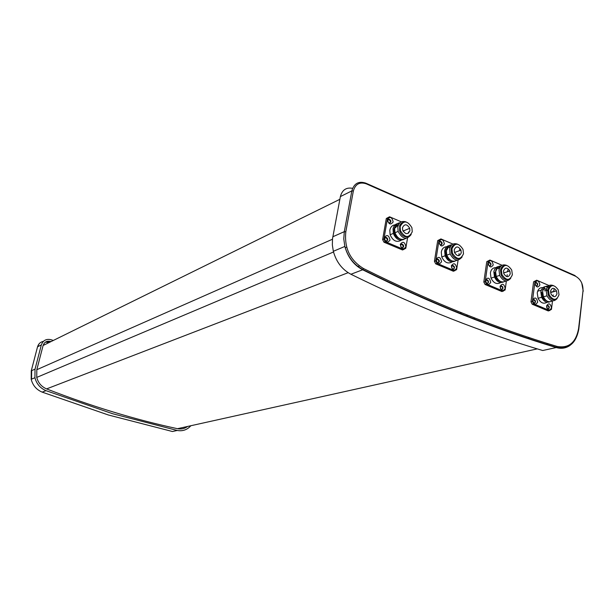 <?xml version="1.0" encoding="UTF-8"?>
<svg xmlns="http://www.w3.org/2000/svg" width="614" height="614" viewBox="0 0 614 614"><rect width="100%" height="100%" fill="white"/><g stroke="black" fill="none" stroke-linecap="round" stroke-linejoin="round"><path stroke-width="0.92" d="M190.87 425.725C187.17 429.846 182.627 431.427 177.239 430.46L112.738 413.767L45.996 390.657C40.255 388.209 36.564 383.903 34.929 377.725L35.029 369.144L41.338 344.922C43.026 340.402 46.227 338.659 50.954 339.695L53.318 340.463M559.009 294.728L558.249 289.877C554.104 284.159 550.858 284.274 548.509 290.23L549.231 295.027C553.398 300.829 556.66 300.73 559.009 294.728M551.349 285.871C549.3 286.308 548.064 287.851 547.634 290.476L548.356 295.265C550.152 298.78 552.446 300.146 555.24 299.371M535.032 283.637L535.208 284.85C536.268 286.308 537.089 286.285 537.695 284.781L537.511 283.568C536.459 282.118 535.631 282.141 535.032 283.637M536.69 285.947L537.342 284.888L537.158 283.676L535.677 282.578M546.652 306.639L546.836 307.852C547.88 309.295 548.701 309.264 549.292 307.752L549.108 306.532C548.064 305.097 547.243 305.135 546.652 306.639M548.256 308.934L548.939 307.844L548.747 306.632L547.327 305.557M532.783 300.814L532.96 302.011C534.019 303.493 534.855 303.469 535.469 301.942L535.293 300.737C534.234 299.271 533.405 299.294 532.783 300.814M534.433 303.132L535.109 302.042L534.932 300.837L533.466 299.732M549.238 287.874C544.956 285.395 542.147 286.723 540.811 291.865L541.625 297.306C543.82 301.52 546.567 303.017 549.86 301.804M547.158 290.437L544.311 288.066M542.876 287.636C539.821 287.444 537.948 289.194 537.25 292.87L538.056 298.297C540.619 302.978 543.628 304.291 547.082 302.234M552.454 292.034L552.27 291.581M551.38 292.333L551.188 291.88M557.159 298.504C553.674 302.234 550.274 301.344 546.967 295.833L546.145 290.353C547.166 285.794 549.599 284.221 553.437 285.617M554.005 291.604L553.928 289.509M549.062 287.743L550.067 286.746C546.168 285.172 543.674 286.715 542.607 291.351L543.421 296.815C545.992 301.505 549 302.832 552.462 300.791M550.558 291.105L551.004 294.045C553.552 297.583 555.54 297.521 556.975 293.86L556.514 290.898C553.981 287.398 551.994 287.467 550.558 291.105M539.898 284.965C537.741 288.181 536.091 287.475 534.947 282.839C537.112 279.623 538.762 280.337 539.898 284.965M553.644 290.867L553.398 291.773M537.68 302.134C535.508 305.396 533.85 304.705 532.699 300.039C534.878 296.777 536.536 297.475 537.68 302.134M551.502 307.944C549.369 311.198 547.734 310.507 546.59 305.879C548.724 302.633 550.359 303.324 551.502 307.944M512.36 274.734L511.738 270.083C507.479 263.905 504.025 263.882 501.362 270.022L501.945 274.596C506.235 280.874 509.704 280.92 512.36 274.734M504.217 265.685C502.198 266.2 500.963 267.742 500.517 270.29L501.101 274.865C502.981 278.771 505.476 280.276 508.599 279.385M488.222 263.552L488.368 264.711C489.45 266.284 490.325 266.299 491.008 264.749L490.862 263.59C489.78 262.024 488.897 262.009 488.222 263.552M490.01 265.916L490.663 264.864L490.517 263.705L488.874 262.508M500.21 287.129L500.364 288.288C501.438 289.846 502.313 289.854 502.981 288.296L502.828 287.129C501.753 285.579 500.878 285.579 500.21 287.129M501.945 289.486L502.628 288.396L502.482 287.229L500.894 286.047M485.697 281.035L485.843 282.179C486.925 283.775 487.815 283.783 488.506 282.21L488.368 281.066C487.286 279.477 486.395 279.462 485.697 281.035M487.478 283.399L488.161 282.317L488.023 281.174L486.38 279.953M502.221 267.52L501.761 267.236M500.425 266.691C496.91 266.069 494.715 267.781 493.833 271.841L494.493 277.037C496.78 281.696 499.75 283.353 503.411 281.995M499.259 269.009L497.54 268.019M495.951 267.643C492.942 267.627 491.077 269.4 490.371 272.954L491.023 278.127C493.671 283.254 496.895 284.719 500.709 282.532M502.099 267.727L501.546 267.527M499.98 267.336C497.954 267.55 496.611 268.825 495.943 271.158M510.733 278.249C506.926 282.501 503.234 281.55 499.673 275.402L499.013 270.175C500.103 265.593 502.636 263.997 506.619 265.386M507.571 271.718L507.425 271.334M501.139 265.939C498.131 265.939 496.281 267.712 495.575 271.281L496.235 276.484C498.883 281.626 502.122 283.115 505.936 280.943M503.511 270.943L503.871 273.744C506.489 277.566 508.607 277.597 510.234 273.821L509.858 270.989C507.248 267.205 505.138 267.182 503.511 270.943M493.234 264.926C490.939 268.18 489.212 267.435 488.053 262.7C490.356 259.453 492.083 260.19 493.234 264.926M490.739 282.394C488.429 285.702 486.687 284.965 485.528 280.199C487.846 276.906 489.588 277.635 490.739 282.394M505.207 288.48C502.935 291.773 501.224 291.051 500.065 286.316C502.344 283.031 504.056 283.752 505.207 288.48M412.24 231.816L411.917 227.717C407.473 220.48 403.551 220.111 400.136 226.627L400.42 230.634C404.879 237.986 408.824 238.386 412.24 231.816M402.914 222.414L401.157 223.435L399.722 225.591L399.637 230.956C401.671 235.845 404.657 237.664 408.594 236.413M387.802 220.472L387.879 221.477C389 223.327 389.997 223.427 390.872 221.784L390.796 220.771C389.675 218.929 388.677 218.83 387.802 220.472M389.913 222.943L390.481 220.91L388.439 219.459M400.612 245.285L400.689 246.306C401.809 248.133 402.799 248.217 403.651 246.559L403.575 245.531C402.454 243.72 401.472 243.635 400.612 245.285M402.654 247.749L403.252 245.661L401.287 244.226M384.663 238.585L384.725 239.575C385.853 241.448 386.858 241.548 387.749 239.882L387.68 238.877C386.559 237.012 385.554 236.92 384.663 238.585M386.751 241.064L387.357 239.007L385.331 237.534M401.203 223.957L400.796 223.795M399.284 223.465C395.953 223.389 393.866 225.184 393.021 228.861L393.336 233.412C395.792 239.184 399.307 241.187 403.882 239.422M400.105 226.643L399.522 226.182M398.194 225.407L397.12 225.016M395.132 224.816C392.285 225.177 390.512 226.973 389.813 230.212L390.12 234.74C392.922 240.964 396.675 242.776 401.364 240.197M400.942 224.363L400.42 224.279M398.647 224.417L395.232 227.932M400.635 224.954L400.09 224.801M398.509 224.678C396.114 225.008 394.618 226.551 394.027 229.298L394.303 233.19C395.362 236.267 397.22 238.163 399.875 238.869M411.173 234.51C406.675 240.174 402.331 239.145 398.133 231.424L397.818 226.85C399.062 222.245 401.817 220.603 406.084 221.946M399.944 222.767C397.104 223.128 395.332 224.939 394.633 228.185L394.948 232.744C397.757 238.992 401.518 240.834 406.222 238.255M402.5 227.641L402.684 230.096C405.401 234.579 407.811 234.817 409.899 230.81L409.699 228.316C406.99 223.88 404.588 223.657 402.5 227.641M393.144 221.938C390.527 225.261 388.631 224.448 387.442 219.49C390.059 216.174 391.962 216.988 393.144 221.938M390.028 240.043C387.396 243.42 385.485 242.614 384.287 237.633C386.927 234.264 388.839 235.062 390.028 240.043M405.923 246.728C403.344 250.098 401.464 249.307 400.274 244.349C402.861 240.995 404.741 241.786 405.923 246.728M463.493 253.782L463.017 249.391C458.658 242.699 454.974 242.522 451.965 248.839L452.395 253.16C456.785 259.952 460.485 260.159 463.493 253.782M454.797 244.549C452.817 245.155 451.605 246.682 451.144 249.138L451.582 253.452C453.539 257.819 456.271 259.476 459.763 258.417M439.202 242.522L439.309 243.604C440.415 245.316 441.351 245.37 442.118 243.773L442.011 242.683C440.906 240.987 439.969 240.934 439.202 242.522M441.136 244.94L441.681 242.806L439.847 241.486M451.589 266.699L451.697 267.796C452.802 269.485 453.731 269.523 454.483 267.919L454.368 266.814C453.27 265.141 452.341 265.094 451.589 266.699M453.462 269.109L454.145 268.034L454.03 266.929L452.272 265.632M436.377 260.313L436.485 261.387C437.59 263.114 438.534 263.168 439.317 261.549L439.217 260.466C438.112 258.747 437.168 258.694 436.377 260.313M438.304 262.738L438.887 260.582L437.061 259.246M452.932 246.229L452.503 246.014M451.083 245.569C447.644 245.224 445.495 246.981 444.628 250.865L445.112 255.762C447.491 260.942 450.714 262.761 454.805 261.226M449.947 247.68L448.535 247.02M446.754 246.721C443.815 246.889 441.988 248.678 441.282 252.085L441.765 256.967C444.49 262.6 447.967 264.235 452.188 261.879M452.748 246.536L452.211 246.398M450.538 246.352L448.205 247.557L446.777 250.075M452.426 247.189L451.866 246.958M450.369 246.674C447.798 246.774 446.209 248.309 445.587 251.272L446.01 255.462C447.107 258.294 448.857 260.006 451.267 260.597M462.119 256.951C457.975 261.833 453.976 260.835 450.116 253.958L449.625 249.031C450.791 244.433 453.431 242.822 457.553 244.18M451.774 244.848C448.834 245.032 447.007 246.828 446.309 250.243L446.792 255.155C449.525 260.812 453.009 262.47 457.238 260.121M454.214 249.806L454.49 252.454C457.161 256.591 459.418 256.713 461.26 252.83L460.976 250.151C458.305 246.053 456.056 245.938 454.214 249.806M444.367 243.935C441.919 247.227 440.108 246.452 438.933 241.601C441.389 238.324 443.201 239.099 444.367 243.935M441.581 261.717C439.11 265.064 437.291 264.296 436.109 259.423C438.588 256.092 440.407 256.859 441.581 261.717M456.739 268.095C454.314 271.426 452.518 270.667 451.344 265.831C453.769 262.508 455.565 263.26 456.739 268.095M570.214 345.268C566.054 348.253 561.396 349.013 556.23 347.555L542.699 350.517C513.197 341.791 482.458 331.13 450.484 318.528C418.487 305.91 385.3 291.151 350.924 274.258C342.136 269.592 336.28 261.94 333.341 251.303L332.351 244.978L332.512 238.769L340.379 196.587C342.167 189.926 346.242 187.17 352.589 188.329M50.97 341.614L50.501 341.461C46.864 340.67 44.4 342.013 43.103 345.49L36.809 369.697L36.74 377.41C38.206 382.89 41.491 386.72 46.595 388.9C91.709 406.407 135.341 419.677 177.492 428.695C181.199 429.424 184.561 428.672 187.592 426.454M532.2 304.222L530.98 301.804L532.399 301.413L533.62 303.83L532.2 304.222L548.348 310.976L551.441 309.41L552.516 300.799M533.604 281.795L536.697 280.214L533.604 281.795L530.98 301.804M485.083 284.505L483.824 282.033L485.198 281.603L486.457 284.082L485.083 284.505L501.983 291.573L505.13 289.969L506.373 280.959M486.764 261.671L489.918 260.044L486.764 261.671L483.824 282.033M383.973 242.208L382.622 239.598L383.896 239.076L385.247 241.686L383.973 242.208L402.546 249.975L405.808 248.279L407.519 238.025M386.298 218.5L389.56 216.78L386.298 218.5L382.622 239.598M435.725 263.859L434.428 261.318L435.748 260.843L437.061 263.391L435.725 263.859L453.431 271.265L456.639 269.615L458.09 260.067M437.721 240.596L440.929 238.923L437.721 240.596L434.428 261.318M437.061 263.391L454.782 270.812M458.758 255.7L459.08 253.605M459.533 250.635L459.779 249.008M452.925 244.096L440.929 238.923M439.041 240.089L435.748 260.843M402.584 229.736L403.268 231.417M385.247 241.686L403.835 249.476M408.31 233.335L408.54 231.923M401.341 221.861L389.56 216.78M387.572 217.947L383.896 239.076M494.754 272.232L495.321 276.676C496.434 279.27 498.084 280.821 500.28 281.319M486.457 284.082L503.373 291.166M506.972 276.653L507.233 274.757M507.724 271.242L507.931 269.723M502.099 265.302L489.918 260.044M488.138 261.211L485.198 281.603M544.526 290.806L546.606 290.391M541.694 292.233L542.86 297.821L544.756 300.039L547.074 301.098M533.62 303.83L549.776 310.6M553.068 296.393L553.26 294.889M553.659 291.696L553.751 290.967M549.039 285.533L536.697 280.214M535.017 281.373L532.399 301.413M45.029 344.546L43.226 345.091M172.373 431.488L108.402 414.995L42.159 392.123L45.996 390.657M172.457 431.504L177.239 430.46M578.588 328.574L578.825 328.95C576.178 343.349 568.764 349.489 556.576 347.363L556.23 347.555C526.497 338.659 495.498 327.792 463.225 314.936C430.936 302.065 397.411 287.014 362.651 269.776L363.534 268.548C398.271 285.794 431.78 300.868 464.054 313.754C496.312 326.625 527.296 337.508 557.013 346.419C568.748 348.568 575.94 342.62 578.588 328.574L582.985 291.044C583.254 284.167 580.775 279.24 575.571 276.246L366.274 183.832C359.666 181.675 355.352 184.054 353.349 190.992L345.82 231.777C344.193 248.056 350.095 260.313 363.534 268.548M333.341 251.303L344.845 246.429C347.839 257.235 353.771 265.018 362.651 269.776L350.924 274.258M537.25 348.882L177.492 428.695M348.146 272.685L46.595 388.9M332.458 239.245L36.809 369.697M339.864 199.312L43.103 345.49M557.013 346.419L556.576 347.363C526.843 338.467 495.836 327.592 463.547 314.744C431.251 301.865 397.719 286.815 362.951 269.577C354.009 264.887 347.969 257.166 344.845 246.429L343.779 238.938L344.293 231.67L332.819 236.766M345.82 231.777L344.293 231.67L351.837 190.9L340.379 196.587M353.349 190.992L351.837 190.9C354.009 183.394 358.676 180.815 365.837 183.156L366.274 183.832M366.274 183.348L574.965 275.54L575.571 276.246M582.985 291.044L578.849 328.743M42.09 392.1L42.159 392.123C36.456 389.706 32.795 385.431 31.184 379.314L31.283 370.81L35.029 369.144M34.929 377.725L31.184 379.314L31.253 370.825L37.554 346.803L41.338 344.922M46.725 341.491L47.892 341.215M37.538 346.872L37.554 346.803C38.467 343.802 40.432 341.983 43.433 341.338M48.475 342.842L46.756 342.29L47.109 341.607L49.45 342.366M46.756 342.29L45.628 342.021M31.675 371.079L31.552 379.16M39.119 343.794L37.531 346.818L31.26 370.879M359.336 265.969L357.663 266.622M545.685 288.918L542.477 289.831M541.203 290.192L537.641 291.213M461.759 312.833L459.548 313.462M475.244 318.167L472.98 318.789M529.813 337.83L527.326 338.414M548.494 343.817L545.907 344.4M333.517 251.993L36.74 377.41M583.246 291.22L581.742 283.008M454.498 252.484L460.976 250.151M450.116 253.958L446.792 255.155M446.8 255.178L446.01 255.462M445.112 255.762L441.765 256.967M452.395 253.16L451.582 253.452M403.152 231.01L409.699 228.316M398.133 231.424L394.948 232.744M394.994 232.898L394.303 233.19M393.336 233.412L390.12 234.74M400.42 230.634L399.637 230.956M503.626 272.961L509.858 270.989M499.673 275.402L496.235 276.484M496.196 276.4L495.321 276.676M494.493 277.037L491.023 278.127M501.945 274.596L501.101 274.865M550.581 292.556L556.514 290.898M546.967 295.833L543.421 296.815M543.344 296.631L542.392 296.892M541.625 297.306L538.056 298.297M549.231 295.027L548.356 295.265M46.618 341.537L49.366 342.405M346.657 247.12L345.198 247.734M467.906 315.289L465.673 315.911"/></g></svg>
